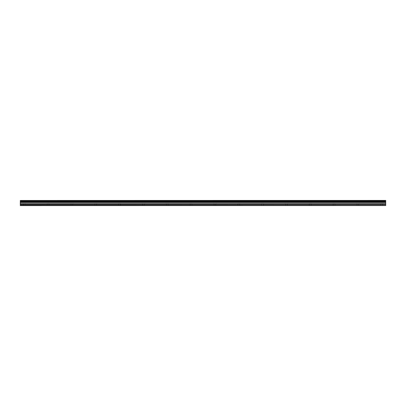 <?xml version="1.0" encoding="UTF-8"?>
<svg xmlns="http://www.w3.org/2000/svg" width="406" height="406" viewBox="0 0 406 406"><rect width="100%" height="100%" fill="white"/><g stroke="black" fill="none" stroke-linecap="round" stroke-linejoin="round"><path stroke-width="0.3" stroke-dasharray="2.03 1.52" d="M24.274 202.523L22.782 202.523L24.274 202.523M24.274 205.583L25.167 205.583L24.274 205.583M381.726 202.523L383.218 202.523L381.726 202.523M381.726 205.583L380.833 205.583L381.726 205.583M357.899 202.523L356.407 202.523L357.899 202.523M357.899 205.583L357.006 205.583L357.899 205.583M334.067 202.523L335.559 202.523L334.067 202.523M334.067 205.583L333.174 205.583L334.067 205.583M310.235 202.523L311.727 202.523L310.235 202.523M310.235 205.583L311.133 205.583L310.235 205.583M286.408 202.523L284.916 202.523L286.408 202.523M286.408 205.583L285.514 205.583L286.408 205.583M262.575 202.523L264.067 202.523L262.575 202.523M262.575 205.583L261.682 205.583L262.575 205.583M238.743 202.523L240.235 202.523L238.743 202.523M238.743 205.583L239.641 205.583L238.743 205.583M214.916 202.523L213.424 202.523L214.916 202.523M214.916 205.583L214.023 205.583L214.916 205.583M191.084 202.523L192.576 202.523L191.084 202.523M191.084 205.583L190.191 205.583L191.084 205.583M167.257 202.523L165.765 202.523L167.257 202.523M167.257 205.583L166.358 205.583L167.257 205.583M143.425 202.523L141.933 202.523L143.425 202.523M143.425 205.583L142.531 205.583L143.425 205.583M119.592 202.523L121.084 202.523L119.592 202.523M119.592 205.583L118.699 205.583L119.592 205.583M95.765 202.523L94.273 202.523L95.765 202.523M95.765 205.583L94.867 205.583L95.765 205.583M71.933 202.523L70.441 202.523L71.933 202.523M71.933 205.583L71.04 205.583L71.933 205.583M48.101 202.523L49.593 202.523L48.101 202.523M48.101 205.583L47.208 205.583L48.101 205.583M24.274 200.417L22.782 200.417L24.274 200.417M381.726 200.417L383.218 200.417L381.726 200.417M357.899 200.417L356.407 200.417L357.899 200.417M334.067 200.417L335.559 200.417L334.067 200.417M310.235 200.417L311.727 200.417L310.235 200.417M286.408 200.417L284.916 200.417L286.408 200.417M262.575 200.417L264.067 200.417L262.575 200.417M238.743 200.417L240.235 200.417L238.743 200.417M214.916 200.417L213.424 200.417L214.916 200.417M191.084 200.417L192.576 200.417L191.084 200.417M167.257 200.417L165.765 200.417L167.257 200.417M143.425 200.417L141.933 200.417L143.425 200.417M119.592 200.417L121.084 200.417L119.592 200.417M95.765 200.417L94.273 200.417L95.765 200.417M71.933 200.417L70.441 200.417L71.933 200.417M48.101 200.417L49.593 200.417L48.101 200.417M20.3 200.539L385.7 200.468L20.3 200.539L20.3 201.031L385.7 201.097L20.3 201.031M385.7 205.583L20.3 205.543L385.7 205.583M385.7 200.468L20.3 200.468M20.3 201.097L20.3 201.686L385.7 201.686L20.3 201.686M385.7 205.543L20.3 205.34L20.3 204.472L385.7 204.472L385.7 202.35L20.3 202.35L20.3 201.752M20.3 202.35L20.3 204.472M20.3 205.299L385.7 205.34M385.7 205.299L385.7 204.558L20.3 204.558M20.3 202.274L385.7 202.35M385.7 202.274L385.7 201.752M385.7 201.686L385.7 201.097M385.7 201.031L385.7 200.539M20.3 201.295L385.7 201.295M385.7 201.488L20.3 201.488M385.7 202.487L20.3 202.487M20.3 203.665L385.7 203.665M385.7 203.751L20.3 203.751M385.7 202.401L20.3 202.401M23.381 205.583L23.381 202.523M380.833 205.583L380.833 202.523M357.006 205.583L357.006 202.523M333.174 205.583L333.174 202.523M309.342 205.583L309.342 202.523M285.514 205.583L285.514 202.523M261.682 205.583L261.682 202.523M237.85 205.583L237.85 202.523M214.023 205.583L214.023 202.523M190.191 205.583L190.191 202.523M166.358 205.583L166.358 202.523M142.531 205.583L142.531 202.523M118.699 205.583L118.699 202.523M94.867 205.583L94.867 202.523M71.04 205.583L71.04 202.523M47.208 205.583L47.208 202.523M22.782 202.523L22.782 200.417M380.239 202.523L380.239 200.417M356.407 202.523L356.407 200.417M332.58 202.523L332.58 200.417M308.748 202.523L308.748 200.417M284.916 202.523L284.916 200.417M261.088 202.523L261.088 200.417M237.256 202.523L237.256 200.417M213.424 202.523L213.424 200.417M189.597 202.523L189.597 200.417M165.765 202.523L165.765 200.417M141.933 202.523L141.933 200.417M118.105 202.523L118.105 200.417M94.273 202.523L94.273 200.417M70.441 202.523L70.441 200.417M46.614 202.523L46.614 200.417M25.167 205.583L25.167 202.523M382.619 205.583L382.619 202.523M358.792 205.583L358.792 202.523M334.96 205.583L334.96 202.523M311.133 205.583L311.133 202.523M287.301 205.583L287.301 202.523M263.469 205.583L263.469 202.523M239.641 205.583L239.641 202.523M215.809 205.583L215.809 202.523M191.977 205.583L191.977 202.523M168.15 205.583L168.15 202.523M144.318 205.583L144.318 202.523M120.486 205.583L120.486 202.523M96.658 205.583L96.658 202.523M72.826 205.583L72.826 202.523M48.994 205.583L48.994 202.523M25.761 202.523L25.761 200.417M383.218 202.523L383.218 200.417M359.386 202.523L359.386 200.417M335.559 202.523L335.559 200.417M311.727 202.523L311.727 200.417M287.895 202.523L287.895 200.417M264.067 202.523L264.067 200.417M240.235 202.523L240.235 200.417M216.403 202.523L216.403 200.417M192.576 202.523L192.576 200.417M168.744 202.523L168.744 200.417M144.912 202.523L144.912 200.417M121.084 202.523L121.084 200.417M97.252 202.523L97.252 200.417M73.42 202.523L73.42 200.417M49.593 202.523L49.593 200.417"/><path stroke-width="0.61" d="M20.3 205.583L385.7 205.543L20.3 205.583M20.3 201.686L20.3 201.097L385.7 201.097L385.7 201.686L20.3 201.686L20.3 205.34L385.7 205.34L20.3 205.299M20.3 200.468L385.7 200.417L20.3 200.468L20.3 201.097M20.3 202.35L385.7 202.35L385.7 204.472L20.3 204.472M20.3 204.558L385.7 204.472M385.7 204.558L385.7 205.299M20.3 200.539L385.7 200.468M385.7 200.539L385.7 201.031L20.3 201.031M20.3 201.752L385.7 201.686M385.7 201.752L385.7 202.274L20.3 202.274M20.3 201.488L385.7 201.488M385.7 201.295L20.3 201.295M20.3 203.751L385.7 203.751M385.7 203.665L20.3 203.665M20.3 202.487L385.7 202.487M20.3 202.401L385.7 202.401"/></g></svg>

